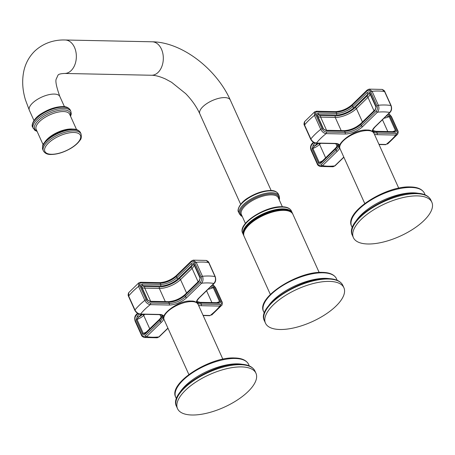 <?xml version="1.0" encoding="UTF-8"?>
<svg xmlns="http://www.w3.org/2000/svg" width="455" height="455" viewBox="0 0 455 455"><rect width="100%" height="100%" fill="white"/><g stroke="black" fill="none" stroke-linecap="round" stroke-linejoin="round"><path stroke-width="0.68" d="M317.368 143.257L314.428 146.112A8.412 3.492 -24.3 0 0 318.324 143.433A1.149 0.688 -134.2 0 1 319.586 144.4A9.561 3.97 -24.3 0 1 312.892 148.444L314.428 146.112L313.165 145.145L315.235 143.132M312.09 148.927L318.386 162.879C318.909 163.982 319.842 163.988 321.179 162.901A1.149 0.688 45.8 0 1 321.207 162.105L320.604 162.543L319.188 162.395L312.892 148.444L312.09 148.927L313.165 145.145M333.077 166.763L334.726 165.91A48.571 20.174 -24.3 0 1 322.481 165.66L320.041 166.484L333.077 166.763L335.096 165.785A1.149 0.688 45.8 0 1 334.726 165.91L343.798 157.094M377.013 105.873L370.717 91.921C369.705 90.124 368.482 89.789 367.054 90.92L352.198 105.367A12.427 5.164 -24.3 0 1 336.006 112.129A1.149 0.785 -88.8 0 0 335.369 111.623C341.495 111.299 347.114 108.944 352.233 104.559L367.088 90.113L369.113 89.135L372.071 91.301L378.367 105.253C379.334 107.909 379.038 110.218 377.479 112.18A1.149 0.688 -134.2 0 1 376.217 111.213C377.485 109.723 377.752 107.943 377.013 105.873A1.149 0.478 -24.3 0 1 378.367 105.253A53.542 22.238 -24.3 0 1 390.879 105.514C391.84 108.165 391.454 110.474 389.725 112.436A48.571 20.174 -24.3 0 0 377.479 112.18L362.624 126.626A13.576 5.642 155.7 0 1 344.941 134.015L326.133 133.622C323.863 133.258 322.06 131.825 320.729 129.322A1.149 0.478 -24.3 0 1 322.112 128.805C323.158 130.739 324.574 131.819 326.366 132.03A1.149 0.785 91.2 0 1 326.133 133.622A48.571 20.174 -24.3 0 0 316.458 143.029L335.267 143.422A13.576 5.642 155.7 0 1 339.811 145.367M310.845 138.934C312.181 141.431 314.052 142.796 316.458 143.029A1.149 0.785 91.2 0 1 316.009 143.228C314.024 143.16 312.261 141.858 310.731 139.321L310.731 139.321A1.149 0.478 -24.3 0 1 310.845 138.934A53.542 22.238 -24.3 0 1 315.281 134.117A53.542 22.238 -24.3 0 1 320.729 129.322L314.433 115.371L314.661 111.828L304.594 121.627L304.549 124.983L310.845 138.934M374.414 134.288A13.576 5.642 155.7 0 0 376.945 134.674L395.748 135.067A1.149 0.785 -88.8 0 0 395.981 133.474C397.607 133.326 398.068 132.291 397.369 130.357A1.149 0.478 -24.3 0 1 397.755 130.528C398.33 131.438 398.273 132.684 397.59 134.27L395.748 135.067A48.571 20.174 -24.3 0 1 386.073 144.468L385.624 144.667A1.149 0.785 -88.8 0 0 386.073 144.468L378.947 144.32M369.887 92.729A1.149 0.478 155.7 0 0 369.676 93.218L368.357 93.673A1.149 0.688 -134.2 0 1 367.094 92.706C368.436 91.62 369.363 91.626 369.887 92.729L376.188 106.68L375.113 110.463A1.149 0.688 -134.2 0 1 375.142 109.666L375.978 107.17A1.149 0.478 -24.3 0 1 376.188 106.68M323.505 128.93L316.862 114.87C316.379 113.75 316.908 113.136 318.449 113.022L318.221 114.615L317.266 115.115L316.862 114.87L323.158 128.822L326.468 130.778A1.149 0.785 91.2 0 0 325.837 130.272L343.963 130.648C350.083 130.323 355.708 127.969 360.821 123.584A1.149 0.688 45.8 0 0 360.787 124.391L361.361 125.66A1.149 0.688 45.8 0 0 362.624 126.626M369.676 93.218L375.978 107.17L369.67 93.212M317.22 114.996L323.545 128.993A1.149 0.478 -24.3 0 1 323.562 129.066M369.113 89.135L382.149 89.413L384.583 91.563L390.879 105.514A1.149 0.478 -24.3 0 1 391.141 105.674L391.141 105.674C391.994 108.461 391.647 110.667 390.094 112.305A1.149 0.688 -134.2 0 1 389.725 112.436L374.869 126.882A13.576 5.642 155.7 0 0 372.173 131.313M387.751 114.586L390.02 116.383L396.322 130.335C396.805 131.455 396.271 132.075 394.73 132.189A1.149 0.785 -88.8 0 0 394.093 131.683L375.966 131.307A1.149 0.785 91.2 0 1 376.598 131.813L377.172 133.082A1.149 0.785 91.2 0 1 376.945 134.674M390.02 116.383A1.149 0.478 155.7 0 0 389.144 116.599L386.483 116.025A1.149 0.785 -88.8 0 0 386.767 115.547M392.557 131.654A9.561 3.97 155.7 0 0 395.446 130.551L394.673 131.614L394.093 131.683M417.36 195.889A43.026 17.87 -24.3 0 1 431.84 202.23A43.026 17.87 -24.3 0 1 413.271 228.979A43.026 17.87 -24.3 0 1 367.896 243.988A43.026 17.87 -24.3 0 1 353.41 237.641A43.026 17.87 -24.3 0 1 371.985 210.892A43.026 17.87 -24.3 0 1 417.36 195.889M208.697 262.58L206.263 260.436C207.958 261.221 208.856 261.989 208.959 262.74L208.959 262.74A1.149 0.478 155.7 0 0 208.697 262.58A53.542 22.238 155.7 0 0 196.185 262.325L202.481 276.276C203.453 278.926 203.157 281.236 201.599 283.203A48.571 20.174 -24.3 0 1 213.844 283.454C215.568 281.497 215.954 279.188 214.999 276.532L208.697 262.58M137.99 313.649L136.17 315.417C134.902 316.908 134.64 318.688 135.374 320.758A1.149 0.478 155.7 0 0 135.163 321.247L141.459 335.198C141.59 335.972 142.489 336.74 144.155 337.502L146.601 336.677A48.571 20.174 -24.3 0 0 158.846 336.933L167.912 328.112M157.191 337.786L158.846 336.933A1.149 0.688 45.8 0 0 159.216 336.802L157.191 337.786L144.155 337.502M198.528 305.311A13.576 5.642 155.7 0 0 201.059 305.697L219.867 306.084A1.149 0.785 -88.8 0 0 220.095 304.492C221.721 304.349 222.188 303.309 221.488 301.381A1.149 0.478 -24.3 0 1 221.875 301.546C222.597 302.097 222.074 305.879 221.71 305.288L219.867 306.084A48.571 20.174 -24.3 0 1 210.193 315.491L209.738 315.685A1.149 0.785 -88.8 0 0 210.193 315.491L203.061 315.343M211.871 285.603L214.134 287.406L220.436 301.358C220.948 302.444 220.419 303.058 218.844 303.206A1.149 0.785 -88.8 0 0 218.212 302.706L200.081 302.33A1.149 0.785 91.2 0 1 200.718 302.837L201.286 304.105A1.149 0.785 91.2 0 1 201.059 305.697M194.001 263.746A1.149 0.478 155.7 0 0 193.79 264.236L192.471 264.696A1.149 0.688 -134.2 0 1 191.208 263.729C192.601 262.637 193.534 262.649 194.001 263.746L200.302 277.698L199.227 281.486L184.901 295.409L185.475 296.677L200.331 282.231A1.149 0.688 -134.2 0 0 201.599 283.203L186.738 297.65A13.576 5.642 155.7 0 1 169.055 305.032L150.247 304.645A48.571 20.174 -24.3 0 0 140.578 314.052C138.172 313.813 136.301 312.448 134.964 309.957L128.663 296.006L128.708 292.65C128.026 294.254 127.969 295.5 128.549 296.387L128.549 296.387A1.149 0.478 155.7 0 1 128.663 296.006A53.542 22.238 155.7 0 1 133.099 291.189A53.542 22.238 155.7 0 1 138.547 286.394L138.781 282.851L128.708 292.65M147.619 299.953L140.976 285.894C140.464 284.807 140.993 284.187 142.569 284.039L142.335 285.632L141.38 286.132L140.976 285.894L147.278 299.845L150.582 301.796A1.149 0.785 91.2 0 0 149.957 301.29L168.077 301.665C174.202 301.341 179.822 298.992 184.94 294.607A1.149 0.688 45.8 0 0 184.901 295.409A12.427 5.164 -24.3 0 1 168.714 302.171L150.582 301.796M206.263 260.436L193.227 260.152L196.185 262.325A1.149 0.478 155.7 0 0 194.831 262.945L201.133 276.896C201.866 278.961 201.599 280.741 200.331 282.231M146.226 299.822C147.272 301.762 148.688 302.837 150.48 303.053A1.149 0.785 91.2 0 1 150.247 304.645C147.977 304.281 146.18 302.848 144.849 300.346A1.149 0.478 -24.3 0 1 146.226 299.822L139.924 285.871A1.149 0.478 155.7 0 0 138.547 286.394L144.849 300.346A53.542 22.238 -24.3 0 0 139.401 305.14A53.542 22.238 -24.3 0 0 134.964 309.957A1.149 0.478 -24.3 0 0 134.845 310.344L134.845 310.344C136.329 312.795 138.087 314.098 140.123 314.246A1.149 0.785 91.2 0 0 140.578 314.052L159.381 314.439A13.576 5.642 155.7 0 1 163.925 316.384M162.094 315.474A12.427 5.164 -24.3 0 1 159.62 319.996A1.149 0.688 -134.2 0 1 159.654 319.188L144.724 333.566L143.308 333.418L137.006 319.467L138.542 317.135A8.412 3.492 -24.3 0 0 142.438 314.45A1.149 0.688 -134.2 0 1 143.7 315.423A9.561 3.97 -24.3 0 1 137.006 319.467L136.204 319.95L142.5 333.902C142.972 334.999 143.905 335.011 145.299 333.924A1.149 0.688 45.8 0 1 145.327 333.123M136.204 319.95L137.279 316.168L138.542 317.135L141.482 314.274M141.334 286.019L147.665 300.01A1.149 0.478 -24.3 0 1 147.682 300.084M199.227 281.486A1.149 0.688 -134.2 0 1 199.256 280.684L200.092 278.193L193.796 264.247L200.092 278.193M216.671 302.672A9.561 3.97 155.7 0 0 219.56 301.574L218.792 302.632L218.212 302.706M214.134 287.406A1.149 0.478 155.7 0 0 213.258 287.623L210.597 287.042A1.149 0.785 -88.8 0 0 210.881 286.565M192.01 415.005A43.026 17.87 -24.3 0 1 177.53 408.664A43.026 17.87 -24.3 0 1 196.099 381.916A43.026 17.87 -24.3 0 1 241.48 366.906A43.026 17.87 -24.3 0 1 255.96 373.248A43.026 17.87 -24.3 0 1 237.385 399.996A43.026 17.87 -24.3 0 1 192.01 415.005M279.95 329.494A43.026 17.87 -24.3 0 1 265.47 323.152A43.026 17.87 -24.3 0 1 284.045 296.404A43.026 17.87 -24.3 0 1 329.42 281.395A43.026 17.87 -24.3 0 1 343.9 287.742A43.026 17.87 -24.3 0 1 325.325 314.49A43.026 17.87 -24.3 0 1 279.95 329.494M313.87 142.631L312.056 144.4C310.788 145.89 310.52 147.67 311.26 149.735L317.556 163.686C318.568 165.489 319.791 165.825 321.219 164.693L336.074 150.247L335.506 148.978L321.179 162.901M312.084 143.598A1.149 0.688 45.8 0 0 312.056 144.4M311.26 149.735A1.149 0.478 155.7 0 0 311.049 150.224L317.345 164.175A1.149 0.478 -24.3 0 1 317.556 163.686M321.219 164.693A1.149 0.688 45.8 0 0 322.481 165.66L337.343 151.214A13.576 5.642 155.7 0 0 339.737 147.932M374.869 126.882A1.149 0.688 45.8 0 0 375.238 126.752C373.214 128.97 372.463 130.471 372.992 131.25A12.427 5.164 155.7 0 0 377.172 133.082L395.981 133.474M344.941 134.015A1.149 0.785 -88.8 0 0 345.169 132.422A12.427 5.164 155.7 0 0 361.361 125.66L376.217 111.213M326.366 132.03L345.169 132.422L344.6 131.154L326.468 130.778M337.343 151.214A1.149 0.688 -134.2 0 1 336.074 150.247A12.427 5.164 155.7 0 0 338.361 144.94C338.725 144.474 337.542 144.03 334.812 143.615A1.149 0.785 -88.8 0 0 335.267 143.422M337.98 144.457A12.427 5.164 -24.3 0 1 335.506 148.978A1.149 0.688 -134.2 0 1 335.54 148.171L337.644 145.344L337.894 144.389M318.386 162.879A1.149 0.478 -24.3 0 1 319.188 162.395A9.561 3.97 155.7 0 0 322.521 160.831M320.695 143.325L319.586 144.4L325.638 157.8M337.081 146.362L335.875 143.695M388.621 113.739L391.072 116.406A1.149 0.478 155.7 0 1 391.459 116.577L388.809 113.557M397.755 130.528L391.459 116.577M394.73 132.189L376.598 131.813A12.427 5.164 -24.3 0 1 372.878 130.642M382.149 89.413C383.855 90.215 384.754 90.983 384.839 91.722L384.839 91.722A1.149 0.478 155.7 0 0 384.583 91.563A53.542 22.238 155.7 0 0 372.071 91.301A1.149 0.478 155.7 0 0 370.717 91.921M352.233 104.559A1.149 0.688 45.8 0 0 352.198 105.367L352.767 106.635L367.094 92.706M375.113 110.463L360.787 124.391A12.427 5.164 -24.3 0 1 344.6 131.154A1.149 0.785 -88.8 0 0 343.963 130.648M318.449 113.022L336.581 113.397A12.427 5.164 155.7 0 0 352.767 106.635A1.149 0.688 45.8 0 0 354.036 107.602A13.576 5.642 155.7 0 1 336.347 114.99A1.149 0.785 -88.8 0 0 336.581 113.397L336.006 112.129L317.203 111.737C315.577 111.884 315.11 112.92 315.81 114.848L322.112 128.805M336.347 114.99L318.221 114.615A8.412 3.492 -24.3 0 0 320.86 115.542A1.149 0.785 -88.8 0 0 320.633 117.134A9.561 3.97 -24.3 0 1 317.8 116.264M320.86 115.542L335.471 115.843A15.106 6.273 -24.3 0 0 355.145 107.625L366.69 96.403A8.412 3.492 -24.3 0 0 368.203 94.293A8.412 3.492 -24.3 0 0 368.357 93.673L354.036 107.602M323.158 128.822A1.149 0.478 -24.3 0 1 323.545 128.987L325.831 130.272M369.71 93.292A9.561 3.97 -24.3 0 1 369.676 94.97A9.561 3.97 -24.3 0 1 367.953 97.37A1.149 0.688 45.8 0 0 366.69 96.403M374.004 110.77L367.953 97.37L356.413 108.597L362.459 121.991M341.182 130.591L335.238 117.435L320.633 117.134L326.571 130.289M355.145 107.625A1.149 0.688 -134.2 0 1 356.413 108.597A16.255 6.751 -24.3 0 1 335.238 117.435A1.149 0.785 91.2 0 1 335.471 115.843M315.81 114.848A1.149 0.478 155.7 0 0 314.433 115.371A53.542 22.238 155.7 0 0 308.985 120.165A53.542 22.238 155.7 0 0 304.549 124.983A1.149 0.478 155.7 0 0 304.429 125.37L304.429 125.37C303.826 124.653 303.877 123.407 304.594 121.627M314.661 111.828L316.566 111.23A1.149 0.785 91.2 0 1 317.203 111.737M367.054 90.92A1.149 0.688 -134.2 0 1 367.083 90.118M397.369 130.357L391.072 116.406M386.17 116.127A8.412 3.492 -24.3 0 0 386.483 116.025L386.278 116.019M384.009 118.226A9.561 3.97 -24.3 0 0 385.539 117.902A9.561 3.97 -24.3 0 0 389.144 116.599L395.446 130.551A1.149 0.478 -24.3 0 1 396.322 130.335M387.791 131.552L382.456 119.733M367.583 130.557A18.644 7.746 -24.3 0 1 367.697 130.562A18.644 7.746 -24.3 0 1 373.97 133.309C372.389 130.949 370.086 129.863 367.06 130.056C354.115 128.867 334.96 144.713 339.987 148.654A18.644 7.746 -24.3 0 1 347.973 137.103A18.644 7.746 -24.3 0 1 367.583 130.557M410.825 187.449A39.966 16.602 -24.3 0 1 411.019 187.449A39.966 16.602 -24.3 0 1 424.475 193.341C422.342 189.212 417.644 187.079 410.387 186.942C385.806 185.606 343.792 212.189 351.618 226.237A39.966 16.602 -24.3 0 1 368.766 201.457A39.966 16.602 -24.3 0 1 410.825 187.449M355.719 221.517A39.966 16.602 155.7 0 1 413.453 192.84A39.966 16.602 -24.3 0 1 413.601 192.846A39.966 16.602 -24.3 0 1 418.219 193.295M416.166 193.665A43.026 17.87 -24.3 0 1 416.359 193.665A43.026 17.87 -24.3 0 1 430.839 200.012C428.57 195.593 423.531 193.307 415.722 193.159C389.258 191.697 343.986 220.402 352.409 235.423A43.026 17.87 -24.3 0 1 370.876 208.743A43.026 17.87 -24.3 0 1 416.166 193.665M201.133 276.896A1.149 0.478 -24.3 0 1 202.481 276.276A53.542 22.238 -24.3 0 1 214.999 276.532A1.149 0.478 -24.3 0 1 215.255 276.691L215.255 276.691C216.097 279.586 215.75 281.793 214.214 283.329A1.149 0.688 -134.2 0 1 213.844 283.454L198.983 297.9A13.576 5.642 155.7 0 0 196.293 302.33M161.457 322.231A1.149 0.688 -134.2 0 1 160.194 321.264L145.333 335.71A1.149 0.688 45.8 0 0 146.601 336.677L161.457 322.231A13.576 5.642 155.7 0 0 163.851 318.955M145.333 335.71C143.905 336.842 142.682 336.507 141.676 334.709A1.149 0.478 -24.3 0 0 141.459 335.198M221.875 301.546L215.573 287.594A1.149 0.478 155.7 0 0 215.187 287.429L221.488 301.381M198.983 297.9A1.149 0.688 45.8 0 0 199.353 297.775C197.333 299.993 196.583 301.489 197.106 302.268A12.427 5.164 155.7 0 0 201.286 304.105L220.095 304.492M218.844 303.206L200.718 302.837A12.427 5.164 -24.3 0 1 196.992 301.659M212.735 284.762L215.187 287.429M136.199 314.615A1.149 0.688 45.8 0 0 136.17 315.417M138.781 282.851L140.68 282.254A1.149 0.785 91.2 0 1 141.317 282.76C139.691 282.902 139.224 283.937 139.924 285.871M142.569 284.039L160.695 284.415L160.126 283.146L141.317 282.76M150.48 303.053L169.288 303.439L168.714 302.171A1.149 0.785 -88.8 0 0 168.077 301.665M165.296 301.608L159.358 288.453L144.747 288.151A1.149 0.785 -88.8 0 1 144.974 286.559A8.412 3.492 -24.3 0 1 142.335 285.632L160.467 286.007A1.149 0.785 -88.8 0 0 160.695 284.415A12.427 5.164 155.7 0 0 176.887 277.652L191.208 263.729M176.347 275.582L191.208 261.136A1.149 0.688 -134.2 0 0 191.168 261.938L176.312 276.384A12.427 5.164 -24.3 0 1 160.126 283.146A1.149 0.785 -88.8 0 0 159.489 282.64C165.609 282.316 171.234 279.962 176.347 275.582A1.149 0.688 45.8 0 0 176.312 276.384L176.887 277.652A1.149 0.688 45.8 0 0 178.15 278.625A13.576 5.642 155.7 0 1 160.467 286.007M191.168 261.938C192.601 260.806 193.819 261.142 194.831 262.945M169.055 305.032A1.149 0.785 -88.8 0 0 169.288 303.439A12.427 5.164 155.7 0 0 185.475 296.677A1.149 0.688 45.8 0 0 186.738 297.65M145.299 333.924L159.62 319.996L160.194 321.264A12.427 5.164 155.7 0 0 162.475 315.963C162.839 315.491 161.656 315.048 158.931 314.632A1.149 0.785 -88.8 0 0 159.381 314.439M137.279 316.168L139.349 314.155M135.374 320.758L141.676 334.709M135.163 321.247L135.163 321.247C134.322 318.352 134.669 316.14 136.204 314.61L137.495 313.358M142.5 333.902A1.149 0.478 -24.3 0 1 143.308 333.418A9.561 3.97 155.7 0 0 146.635 331.849M144.809 314.342L143.7 315.423L149.752 328.817M161.195 317.385L159.989 314.712M147.278 299.845A1.149 0.478 -24.3 0 1 147.659 300.01M144.974 286.559L159.586 286.86A15.106 6.273 -24.3 0 0 179.264 278.648L190.804 267.421A8.412 3.492 -24.3 0 0 192.323 265.31A8.412 3.492 -24.3 0 0 192.471 264.696L178.15 278.625M200.092 278.187A1.149 0.478 -24.3 0 1 200.302 277.698M141.915 287.281A9.561 3.97 -24.3 0 0 144.747 288.151L150.685 301.307M193.824 264.315A9.561 3.97 -24.3 0 1 193.79 265.993A9.561 3.97 -24.3 0 1 192.073 268.393A1.149 0.688 45.8 0 0 190.804 267.421M198.118 281.787L192.073 268.393L180.527 279.615A16.255 6.751 -24.3 0 1 159.358 288.453A1.149 0.785 91.2 0 1 159.586 286.86M179.264 278.648A1.149 0.688 -134.2 0 1 180.527 279.615L186.578 293.014M208.123 289.249A9.561 3.97 -24.3 0 0 209.653 288.919A9.561 3.97 -24.3 0 0 213.258 287.623L219.56 301.574A1.149 0.478 -24.3 0 1 220.436 301.358M210.284 287.145A8.412 3.492 -24.3 0 0 210.597 287.042L210.392 287.042M211.911 302.575L206.57 290.756M191.811 301.58A18.644 7.746 -24.3 0 1 198.09 304.327C196.503 301.966 194.2 300.88 191.174 301.074C178.229 299.885 159.074 315.73 164.101 319.672A18.644 7.746 -24.3 0 1 172.087 308.12A18.644 7.746 -24.3 0 1 191.697 301.58A18.644 7.746 -24.3 0 1 191.811 301.58M235.138 358.472A39.966 16.602 -24.3 0 1 248.589 364.364C246.456 360.229 241.764 358.096 234.501 357.966C209.926 356.623 167.912 383.207 175.738 397.255A39.966 16.602 -24.3 0 1 192.88 372.48A39.966 16.602 -24.3 0 1 234.939 358.466A39.966 16.602 -24.3 0 1 235.138 358.472M179.839 392.534A39.966 16.602 -24.3 0 1 237.573 363.858A39.966 16.602 155.7 0 1 237.715 363.863A39.966 16.602 155.7 0 1 242.333 364.313M240.473 364.688A43.026 17.87 -24.3 0 1 254.954 371.03C252.684 366.611 247.645 364.33 239.842 364.182C213.372 362.72 168.1 391.419 176.529 406.44A43.026 17.87 -24.3 0 1 194.99 379.766A43.026 17.87 -24.3 0 1 240.28 364.683A43.026 17.87 -24.3 0 1 240.473 364.688M291.342 212.286A26.413 10.971 155.7 0 0 283.283 209.647A26.413 10.971 -24.3 0 0 283.124 209.641A26.413 10.971 -24.3 0 0 256.785 217.996A26.413 10.971 -24.3 0 0 243.63 233.83M287.691 210.551A26.413 10.971 155.7 0 0 287.617 210.534A26.413 10.971 155.7 0 0 283.442 210.005A26.413 10.971 -24.3 0 0 244.779 229.872L244.71 230.008A26.549 11.028 -24.3 0 1 283.567 210.039A26.549 11.028 -24.3 0 1 283.732 210.045A26.549 11.028 -24.3 0 1 287.765 210.568L287.617 210.534M243.675 234.769A26.549 11.028 -24.3 0 1 255.693 218.474A26.549 11.028 -24.3 0 1 283.152 209.459A26.549 11.028 -24.3 0 1 283.306 209.459A26.549 11.028 -24.3 0 1 292.019 212.94M242.629 233.068A26.771 11.119 -24.3 0 1 254.061 216.506A26.771 11.119 -24.3 0 1 282.191 207.082A26.771 11.119 -24.3 0 1 282.424 207.088A26.771 11.119 -24.3 0 1 291.433 211.035C290.011 208.271 286.866 206.843 281.998 206.752C265.521 205.848 237.374 223.695 242.629 233.068L243.442 234.865A26.771 11.119 -24.3 0 1 254.914 218.281A26.771 11.119 -24.3 0 1 283.078 208.885A26.771 11.119 -24.3 0 1 283.232 208.885A26.771 11.119 -24.3 0 1 292.247 212.832L292.519 213.6M245.421 223.445L241.4 214.538A20.27 8.418 -24.3 0 1 250.148 201.94A20.27 8.418 -24.3 0 1 271.527 194.865A20.27 8.418 -24.3 0 1 271.686 194.871A20.27 8.418 -24.3 0 1 278.346 197.857L282.367 206.763M242.071 216.034A21.038 8.736 -24.3 0 1 247.264 202.708A21.038 8.736 -24.3 0 1 271.527 193.802A21.038 8.736 -24.3 0 1 271.68 193.807A21.038 8.736 -24.3 0 1 271.845 193.807A21.038 8.736 -24.3 0 1 279.023 199.347M239.432 213.901L238.574 211.996A21.8 9.054 -24.3 0 1 247.856 198.528A21.8 9.054 -24.3 0 1 270.742 190.838A21.8 9.054 -24.3 0 1 270.975 190.844A21.8 9.054 -24.3 0 1 278.312 194.057L279.171 195.957A21.8 9.054 -24.3 0 0 271.834 192.744A21.8 9.054 155.7 0 0 271.675 192.744A21.8 9.054 155.7 0 0 248.76 200.405A21.8 9.054 155.7 0 0 239.432 213.901L241.042 215.818L242.299 216.529M271.157 190.526L230.31 100.066A16.733 6.95 155.7 0 0 218.775 98.331A16.733 6.95 155.7 0 0 202.885 106.697A16.733 6.95 -24.3 0 0 199.813 113.835L240.655 204.295M199.813 113.835C196.623 106.806 191.925 100.077 185.725 93.667L171.581 82.287L165.557 79.028C159.927 76.514 155.24 75.251 151.498 75.251A16.733 11.477 -88.8 0 0 158.107 72.396A16.733 11.477 91.2 0 0 162.896 53.747A16.733 11.477 91.2 0 0 152.186 41.792L65.224 39.994A16.733 11.477 91.2 0 1 75.928 51.95A16.733 11.477 91.2 0 1 71.139 70.599A16.733 11.477 -88.8 0 1 64.53 73.454C60.657 73.647 58.485 74.216 58.024 75.155L56.414 78.658C55.123 80.552 56.272 86.507 59.861 96.54A16.733 6.95 155.7 0 0 48.321 94.805A16.733 6.95 155.7 0 0 32.436 103.171A16.733 6.95 155.7 0 0 29.359 110.309L25.446 99.844C22.301 89.459 21.851 79.488 24.087 69.922C25.895 62.631 29.433 56.38 34.694 51.159C44.812 41.712 56.687 39.676 65.224 39.994M32.658 127.144A20.651 8.577 155.7 0 1 41.519 114.341A20.651 8.577 155.7 0 1 63.251 107.096A20.651 8.577 155.7 0 1 63.353 107.101A20.651 8.577 -24.3 0 1 70.309 110.144C68.739 107.647 66.208 106.464 62.722 106.595C56.016 106.692 49.06 108.95 41.849 113.358C33.602 118.101 30.872 125.534 32.658 127.144L34.83 130.335L37.117 131.432M70.309 110.144L70.878 111.412A20.651 8.577 -24.3 0 0 63.928 108.37A20.651 8.577 155.7 0 0 63.859 108.364A20.651 8.577 155.7 0 0 42.11 115.598A20.651 8.577 155.7 0 0 33.232 128.412M36.878 130.915A19.508 8.099 155.7 0 1 40.58 118.584A19.508 8.099 155.7 0 1 63.632 109.962A19.508 8.099 155.7 0 1 63.7 109.962A19.508 8.099 -24.3 0 1 63.774 109.962A19.508 8.099 -24.3 0 1 70.343 115.803M76.588 129.635L69.649 114.262A18.359 7.627 155.7 0 0 63.541 111.555A18.359 7.627 155.7 0 0 63.467 111.555A18.359 7.627 155.7 0 0 44.107 117.959A18.359 7.627 155.7 0 0 36.184 129.368L43.123 144.741M72.931 129.106A18.359 7.627 155.7 0 0 71.418 128.993A18.359 7.627 155.7 0 0 71.344 128.993A18.359 7.627 155.7 0 0 45.147 141.653M80.472 132.655A20.651 8.577 155.7 0 0 73.522 129.612A20.651 8.577 155.7 0 0 73.414 129.612A20.651 8.577 155.7 0 0 51.682 136.853A20.651 8.577 155.7 0 0 42.827 149.655C42.264 146.47 42.633 144.349 43.936 143.285C45.875 140.373 49.003 137.637 53.309 135.072C60.191 131.154 66.72 129.163 72.885 129.106C76.377 128.975 78.903 130.164 80.472 132.655L81.041 133.924C81.604 137.109 81.235 139.236 79.938 140.299C77.993 143.206 74.87 145.947 70.559 148.506C63.677 152.431 57.154 154.416 50.983 154.472C47.496 154.603 44.965 153.42 43.396 150.923L42.827 149.655M43.396 150.923A20.651 8.577 155.7 0 1 52.274 138.11A20.651 8.577 155.7 0 1 74.023 130.881A20.651 8.577 155.7 0 1 74.091 130.881A20.651 8.577 -24.3 0 1 81.041 133.924M51.506 154.279A19.508 8.099 -24.3 0 1 51.438 154.279A19.508 8.099 -24.3 0 1 48.429 143.109A19.508 8.099 -24.3 0 1 73.795 132.473A19.508 8.099 -24.3 0 1 73.864 132.473A19.508 8.099 -24.3 0 1 76.867 143.643A19.508 8.099 -24.3 0 1 51.506 154.279M319.16 272.448L292.912 214.311A26.771 11.119 -24.3 0 0 284.062 210.369A26.771 11.119 -24.3 0 0 283.903 210.364A26.771 11.119 155.7 0 0 255.664 219.702A26.771 11.119 155.7 0 0 244.107 236.344C243.271 235.138 243.47 233.028 244.71 230.008M323.004 272.801A39.966 16.602 -24.3 0 1 336.461 278.693C334.385 274.632 329.721 272.528 322.476 272.38C297.877 270.992 255.773 297.775 263.604 311.59A39.966 16.602 -24.3 0 1 280.752 286.809A39.966 16.602 -24.3 0 1 322.811 272.795A39.966 16.602 -24.3 0 1 323.004 272.801M268.24 306.289A39.966 16.602 -24.3 0 1 325.513 278.352A39.966 16.602 155.7 0 1 325.655 278.352A39.966 16.602 155.7 0 1 329.42 278.665M328.345 279.017A43.026 17.87 -24.3 0 1 342.825 285.359C340.613 281.014 335.608 278.756 327.816 278.596C301.324 277.084 255.96 305.993 264.395 320.775A43.026 17.87 -24.3 0 1 282.862 294.095A43.026 17.87 -24.3 0 1 328.152 279.012A43.026 17.87 -24.3 0 1 328.345 279.017M311.049 150.224C310.117 147.687 310.464 145.475 312.09 143.592L313.376 142.341M390.094 112.305L375.238 126.752M334.812 143.615L316.009 143.228M317.345 164.175C317.442 164.92 318.341 165.688 320.041 166.484M321.213 162.099L335.54 148.171M343.866 157.254L335.096 165.785M385.624 144.667L379.038 144.531M397.59 134.27L387.524 144.07M384.839 91.722L391.141 105.674M360.821 123.584L375.147 109.661M310.731 139.321L304.429 125.37M316.566 111.23L335.369 111.623M372.884 130.534L375.966 131.307M373.97 133.309L398.734 188.154M339.987 148.654L364.751 203.499M425.18 194.905L424.475 193.341M352.324 227.801L351.618 226.237M431.84 202.23L430.839 200.012M352.409 235.423L353.41 237.641M208.959 262.74L215.255 276.691M167.986 328.277L159.216 336.802M209.738 315.685L203.152 315.548M221.71 305.288L211.643 315.087M214.214 283.329L199.353 297.775M196.998 301.557L200.081 302.33M140.68 282.254L159.489 282.64M193.227 260.152L191.208 261.136M158.931 314.632L140.123 314.246M215.573 287.594L212.929 284.574M134.845 310.344L128.549 296.387M162.014 315.406L161.764 316.361L159.654 319.188M149.945 301.29L147.665 300.01M184.94 294.607L199.262 280.678M164.101 319.672L188.865 374.522M198.09 304.327L222.853 359.177M176.443 398.819L175.738 397.255M249.294 365.922L248.589 364.364M177.53 408.664L176.529 406.44M254.954 371.03L255.96 373.248M291.433 211.035L292.247 212.832M243.442 234.865L243.835 235.582M279.171 195.957L279.546 198.437L279.245 199.842M278.312 194.057C276.725 191.561 274.143 190.372 270.549 190.503C263.428 190.611 256.011 193.017 248.305 197.726C239.495 202.816 236.771 210.574 238.574 211.996M230.31 100.066C216.574 69.12 182.108 42.105 152.186 41.792M151.498 75.251L64.53 73.454M64.456 106.715L59.861 96.54M70.878 111.412L71.27 113.881L70.582 116.326M33.954 120.49L29.359 110.309M270.361 294.482L244.107 236.344M264.338 313.205L263.604 311.59M337.189 280.308L336.461 278.693M265.47 323.152L264.395 320.775M342.825 285.359L343.9 287.742M292.912 214.311C292.559 212.883 290.842 211.638 287.765 210.568"/></g></svg>
